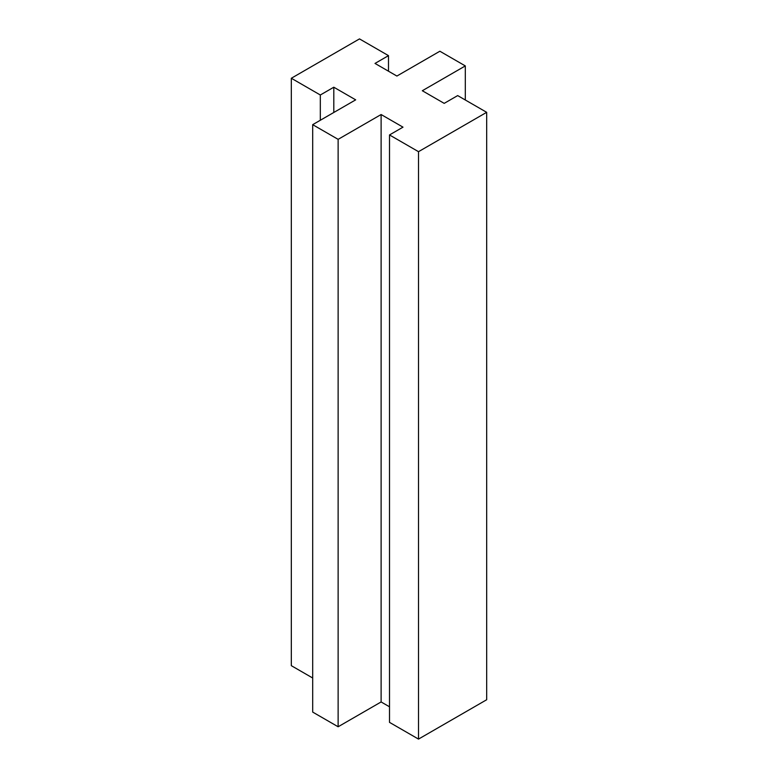 <?xml version="1.0" encoding="UTF-8"?>
<svg xmlns="http://www.w3.org/2000/svg" width="778" height="778" viewBox="0 0 778 778"><rect width="100%" height="100%" fill="white"/><g stroke="black" fill="none" stroke-linecap="round" stroke-linejoin="round"><path stroke-width="1.17" d="M291.322 78.257L359.494 38.9L388.494 55.637L375.006 63.426L396.887 76.05L439.871 51.231L465.312 65.916L422.318 90.734L444.199 103.367L457.678 95.587L486.678 112.324L418.506 151.681L389.506 134.944L402.994 127.154L381.113 114.531L338.129 139.35L312.688 124.665L355.682 99.847L333.801 87.214L320.322 94.994L291.322 78.257L291.322 665.676L312.688 678.008M388.494 71.206L388.494 55.637M465.312 99.992L465.312 65.916M418.506 151.681L418.506 739.1L486.678 699.743L486.678 112.324M418.506 739.1L389.506 722.363L389.506 134.944M389.506 706.794L381.113 701.951L381.113 114.531M381.113 701.951L338.129 726.769L338.129 139.35M338.129 726.769L312.688 712.084L312.688 124.665M333.801 112.47L333.801 87.214M320.322 120.259L320.322 94.994"/></g></svg>
